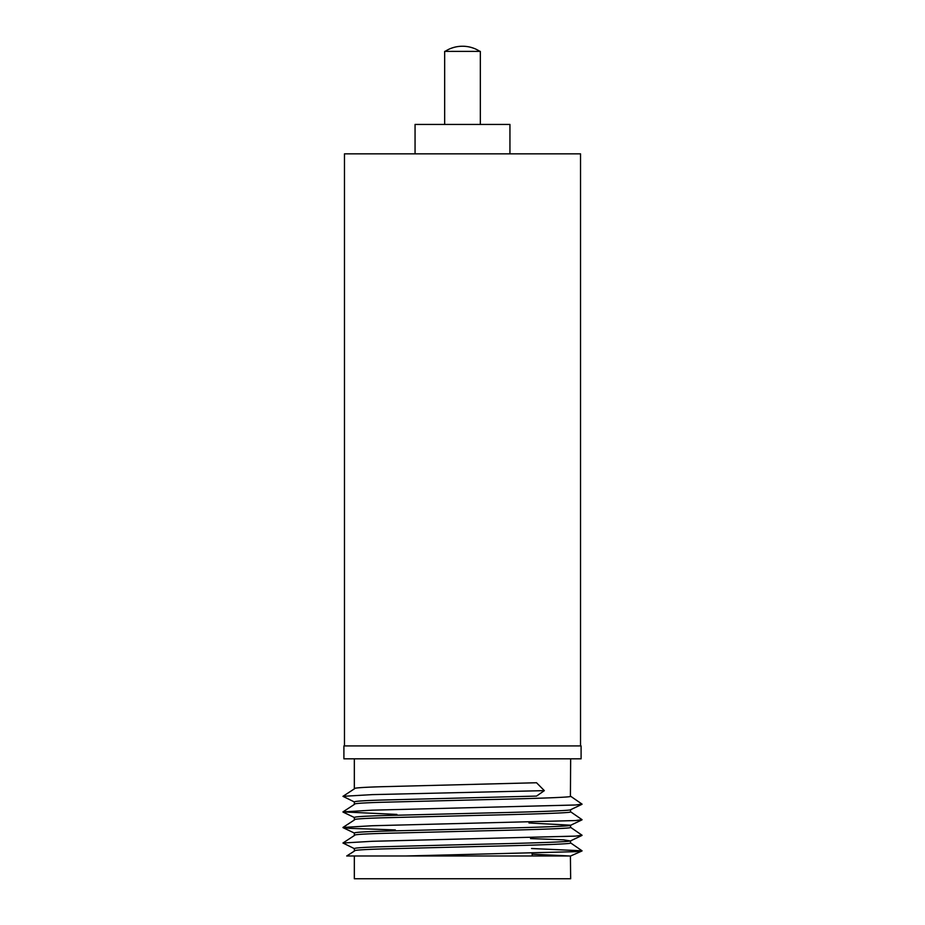 <?xml version="1.0" encoding="UTF-8"?>
<svg xmlns="http://www.w3.org/2000/svg" width="925" height="925" viewBox="0 0 925 925"><rect width="100%" height="100%" fill="white"/><g stroke="black" fill="none" stroke-linecap="round" stroke-linejoin="round"><path stroke-width="1.39" d="M580.53 745.92L580.53 153.851L344.47 153.851L344.47 745.92M581.097 745.92L343.903 745.92L343.903 758.824L581.097 758.824L581.097 745.92M570.401 855.983L570.667 878.75L354.333 878.75L354.333 855.983L569.638 855.983L532.118 854.18M570.667 758.824L570.401 796.483C568.933 797.419 529.401 798.691 483.116 799.697L380.857 802.299C361.987 802.9 353.234 803.559 354.599 804.264L342.955 811.896L372.22 810.173L575.581 804.993L582.045 804.114L570.598 796.217M354.599 817.607C353.234 816.902 361.987 816.243 380.857 815.642L483.116 813.052C529.401 812.046 568.933 810.763 570.401 809.826L581.987 804.299M570.667 809.71L570.401 812.046C568.933 812.982 529.401 814.254 483.116 815.26L380.857 817.85C361.987 818.463 353.234 819.111 354.599 819.827L342.955 827.447L372.22 825.736L575.581 820.556L582.045 819.666L570.598 811.78M354.599 833.171C353.234 832.465 361.987 831.806 380.857 831.205L483.116 828.603C529.401 827.609 568.933 826.326 570.401 825.389L581.987 819.862M570.667 825.216L528.95 822.961M570.667 825.273L570.401 827.597C568.933 828.546 529.401 829.817 483.116 830.823L380.857 833.413C361.987 834.015 353.234 834.674 354.599 835.379L342.955 843.01L372.22 841.299L575.581 836.107L582.045 835.229L570.598 827.343M354.599 848.734C353.234 848.017 361.987 847.369 380.857 846.757L483.116 844.167C529.401 843.161 568.933 841.889 570.401 840.952L563.614 839.842L530.534 838.57M570.667 840.837L570.401 843.161C568.933 844.097 529.401 845.381 483.116 846.387L380.857 848.977C361.987 849.578 353.234 850.237 354.599 850.942L346.713 855.983L405.936 855.983L575.581 851.671L582.045 850.792L531.551 848.514M544.351 790.632L536.523 782.747L380.857 786.736C361.987 787.337 353.234 787.996 354.599 788.701L342.955 796.332L372.22 794.621L544.351 790.632L536.523 796.09L380.857 800.079C361.987 800.68 353.234 801.339 354.599 802.044M509.941 153.851L509.941 124.436L415.059 124.436L415.059 153.851M480.341 124.436L480.341 51.384L444.659 51.384L444.659 124.436M462.639 46.25L462.361 46.25A31.612 31.612 0 0 1 479.902 51.384M462.361 46.25A31.612 31.612 0 0 0 445.098 51.384M581.987 850.977L570.667 855.983M354.333 855.983L346.713 855.983M354.46 848.676L342.955 843.01M395.345 829.933L349.419 828.337L342.955 827.447M396.917 814.416L342.955 811.896M354.46 801.998L342.955 796.332M354.333 758.824L354.333 788.528M354.333 801.871L354.333 804.079M354.333 817.434L354.333 819.643M354.333 832.997L354.333 835.206M354.333 848.549L354.333 850.769M532.025 853.22L532.303 855.983M581.987 835.425L570.54 840.894M343.013 827.644L354.46 833.113M343.013 812.081L354.46 817.55M570.598 842.895L582.045 850.792"/></g></svg>
